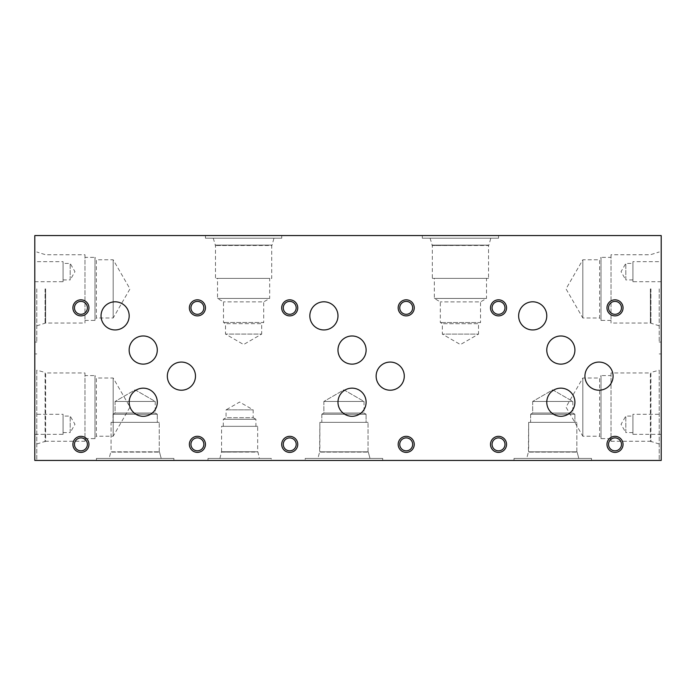 <?xml version="1.0" encoding="UTF-8"?>
<svg xmlns="http://www.w3.org/2000/svg" width="696" height="696" viewBox="0 0 696 696"><rect width="100%" height="100%" fill="white"/><g stroke="black" fill="none" stroke-linecap="round" stroke-linejoin="round"><path stroke-width="0.52" stroke-dasharray="3.48 2.61" d="M661.2 262.192L661.096 269.709L661.2 262.192M661.2 439.741L661.096 446.754L661.096 439.741M661.2 436.61L661.2 446.754L661.096 436.61M661.2 460.43L661.2 235.57L34.8 235.57L34.8 460.43L661.2 460.43M661.2 261.652L661.2 281.697L661.2 261.652L632.934 261.652L632.934 281.697L632.934 261.652M661.2 414.303L661.2 434.348L661.2 414.303L632.934 414.303L632.934 434.348L632.934 414.303M661.2 407.108L661.2 353.942L661.2 407.108M661.2 288.892L661.2 342.058L661.2 288.892M34.8 261.148L34.904 253.622L34.8 261.148M34.8 440.968L34.904 433.947L34.904 440.968M34.8 444.1L34.8 433.947L34.904 444.1M34.8 414.303L34.8 434.348L34.8 414.303L63.066 414.303L63.066 434.348L63.066 414.303M34.8 261.652L34.8 281.697L34.8 261.652L63.066 261.652L63.066 281.697L63.066 261.652M34.8 407.108L34.8 353.942L34.8 407.108M34.8 288.892L34.8 342.058L34.8 288.892M419.157 460.43L414.546 460.43L419.157 460.326M422.55 460.43L412.928 460.43L422.55 460.326M391.578 460.43L383.731 460.326L391.578 460.326M392.866 460.43L383.731 460.43L392.866 460.326M375.248 460.326L368.175 460.326M368.175 460.43L376.353 460.326M376.353 460.43L375.248 460.43M354.769 460.326L351.532 460.326M351.532 460.43L355.412 460.326M355.412 460.43L354.769 460.43M342.284 460.43L346.765 460.43L342.284 460.326M346.765 460.43L342.71 460.326L346.765 460.326M348.426 460.43L340.622 460.43L348.426 460.326M340.622 460.326L344.529 460.326L340.622 460.43M337.247 460.43L326.128 460.326L337.247 460.326M339.631 460.43L331.922 460.43L339.631 460.326M333.541 460.43L326.128 460.43L333.541 460.326M297.175 460.43L300.08 460.43L297.175 460.326M299.541 460.43L296.861 460.326L299.541 460.43M296.922 460.43L295.896 460.326L296.922 460.43M299.289 460.43L293.277 460.326L299.289 460.326M293.277 460.43L292.738 460.326L293.277 460.43M292.738 460.43L295.635 460.326L292.738 460.43M308.441 460.43L303.839 460.43L308.441 460.326M311.834 460.43L302.212 460.43L311.834 460.326M314.705 460.43L319.186 460.43L314.705 460.326M319.186 460.43L315.131 460.326L319.186 460.326M320.847 460.43L313.043 460.43L320.847 460.326M313.043 460.326L316.95 460.326L313.043 460.43M329.808 460.43L322.544 460.43L329.808 460.326M324.614 460.326L329.739 460.326L324.614 460.326M363.93 460.326L360.693 460.326M360.693 460.43L364.574 460.326M364.574 460.43L363.93 460.43M382.696 460.43L382.696 458.438L305.213 458.438L382.696 458.438L305.213 458.438L305.213 460.43L305.213 458.438L382.696 458.438L382.696 460.43L305.213 460.43L382.73 460.326M399.835 460.43L394.51 460.326L399.835 460.326M402.218 460.43L394.51 460.43L402.218 460.326M407.891 460.43L410.788 460.43L407.891 460.326M410.257 460.43L407.56 460.326L410.257 460.43M407.63 460.43L406.603 460.326L407.63 460.43M406.603 460.43L403.993 460.326L406.603 460.43M403.993 460.43L403.445 460.326L403.993 460.43M403.445 460.43L406.351 460.326L403.445 460.43M602.997 460.43L614.29 460.43L602.997 460.326M185.397 460.43L196.69 460.43L185.397 460.326M610.453 460.43L602.562 460.326L610.453 460.43M401.653 460.43L393.762 460.326L401.653 460.43M192.888 460.43L184.997 460.326L192.888 460.43M271.257 460.43L207.974 460.43L271.257 460.43L271.257 458.438L207.974 458.438L271.257 458.438M173.896 460.43L96.413 460.43L173.896 460.43L96.413 460.43L173.896 460.43L173.896 458.438L96.413 458.438L173.896 458.438L96.413 458.438L173.896 458.438L173.896 460.43M591.496 460.43L514.013 460.43L591.496 460.43L514.013 460.43L591.496 460.43L591.496 458.438L514.013 458.438L591.496 458.438L514.013 458.438L591.496 458.438L591.496 460.43M240.868 460.43L230.263 460.43L240.868 460.326M246.349 460.43L257.65 460.43L246.349 460.326M394.197 460.43L405.49 460.43L394.197 460.326M385.575 460.43L381.13 460.43L385.575 460.326M367.253 460.43L362.816 460.43L367.253 460.326M346.251 460.43L337.517 460.326L346.251 460.43M300.202 460.43L293.051 460.43L300.202 460.43M304.77 460.43L313.348 460.43L304.77 460.326M324.971 460.43L314.505 460.326L324.971 460.43M358.092 460.43L353.655 460.43L358.092 460.326M376.414 460.43L371.969 460.43L376.414 460.326M379.311 460.43L378.781 460.326L379.311 460.43M378.781 460.43L376.101 460.326L378.781 460.43M376.153 460.43L375.127 460.326L376.153 460.43M372.517 460.43L371.969 460.326L372.517 460.43M371.969 460.43L374.874 460.326L371.969 460.43M360.989 460.43L360.458 460.326L360.989 460.43M360.458 460.43L357.779 460.326L360.458 460.43M357.84 460.43L356.804 460.326L357.84 460.43M354.194 460.43L353.655 460.326L354.194 460.43M353.655 460.43L356.552 460.326L353.655 460.43M306.318 460.43L310.085 460.43L306.318 460.326M293.051 460.43L295.835 460.326L293.051 460.43M329.33 460.43L333.097 460.43L329.33 460.326M370.15 460.43L369.62 460.326L370.15 460.43M369.62 460.43L366.94 460.326L369.62 460.43M366.992 460.43L365.965 460.326L366.992 460.43M363.356 460.43L362.816 460.326L363.356 460.43M362.816 460.43L365.713 460.326L362.816 460.43M388.472 460.43L387.942 460.326L388.472 460.43M387.942 460.43L385.253 460.326L387.942 460.43M385.314 460.43L384.288 460.326L385.314 460.43M384.288 460.43L381.678 460.326L384.288 460.43M381.678 460.43L381.13 460.326L381.678 460.43M381.13 460.43L384.027 460.326L381.13 460.43M605.033 460.43L609.992 460.43L605.033 460.326M396.233 460.43L401.192 460.43L396.233 460.326M187.433 460.43L192.392 460.43L187.433 460.326M610.479 460.43L604.702 460.43L610.479 460.326M610.07 460.43L604.702 460.43L610.07 460.326M401.679 460.43L395.902 460.43L401.679 460.326M401.27 460.43L395.902 460.43L401.27 460.326M192.914 460.43L187.128 460.43L192.914 460.326M192.505 460.43L187.128 460.43L192.505 460.326M248.394 460.43L253.353 460.43L248.394 460.326M422.298 235.57L498.562 235.57L422.298 235.57L422.298 238.206L498.562 238.206L422.298 238.206M490.784 238.206L430.076 238.206L490.784 238.206L488.923 245.131L431.938 245.131L488.923 245.131L432.32 245.497L488.54 245.497L488.54 278.356L432.32 278.356L488.54 278.356M430.076 238.206L432.32 245.497L432.32 278.356M486.513 278.356L434.348 278.356L486.513 278.356L486.513 298.436L434.348 298.436L486.513 298.436L480.536 301.89L440.324 301.89L480.536 301.89L480.536 322.509L440.324 322.509L480.536 322.509L478.517 323.683L442.343 323.683L478.517 323.683L478.517 334.124L442.343 334.124L478.517 334.124L460.43 344.564L442.343 334.124L442.343 323.683L440.324 322.509L440.324 301.89L434.348 298.436L434.348 278.356M205.459 235.57L281.741 235.57L205.459 235.57L205.459 238.206L281.741 238.206L205.459 238.206M273.954 238.206L213.246 238.206L273.954 238.206L272.11 245.096L215.09 245.096L272.11 245.096L215.09 245.105L272.11 245.105L215.49 245.497L271.71 245.497L271.71 278.374L215.49 278.374L271.71 278.374M213.246 238.206L215.49 245.497L215.49 278.374M269.674 278.374L217.526 278.374L269.674 278.374L269.674 298.427L217.526 298.427L269.674 298.427L263.706 301.873L223.494 301.873L263.706 301.873L263.706 322.483L223.494 322.483L263.706 322.483L261.687 323.649L225.513 323.649L261.687 323.649L261.687 334.089L225.513 334.089L261.687 334.089L243.6 344.537L225.513 334.089L225.513 323.649L223.494 322.483L223.494 301.873L217.526 298.427L217.526 278.374M659.208 288.892L659.208 342.058L659.208 288.892M650.943 288.892L650.943 323.588L650.917 288.892M650.377 288.892L650.377 323.04L650.377 288.892M582.822 436.209L582.822 378.006L582.822 436.209L566.013 407.108L582.822 378.006L599.621 378.006L599.621 436.209L582.822 436.209M611.027 438.619L601.013 438.619L599.621 436.209L599.621 378.006L601.013 375.596L601.013 438.619L601.013 375.596L611.027 375.596L611.027 438.619L611.027 375.596M582.822 317.994L582.822 259.791L582.822 317.994L566.013 288.892L582.822 259.791L599.621 259.791L599.621 317.994L582.822 317.994M611.027 320.404L601.013 320.404L599.621 317.994L599.621 259.791L601.013 257.381L601.013 320.404L601.013 257.381L611.027 257.381L611.027 320.404L611.027 257.381M611.027 372.96L611.027 441.255L611.027 372.96L650.377 372.96L650.377 441.255L611.027 441.255M659.208 444.013L650.377 441.255L650.377 372.96L650.917 372.412L650.943 441.803L650.917 372.412L659.208 370.194L659.208 460.273L659.208 370.194M611.027 254.745L611.027 323.04L611.027 254.745L650.377 254.745L659.208 251.987M659.208 325.806L650.377 323.04L611.027 323.04M632.934 432.581L625.808 432.581L625.808 416.069L625.808 432.581L621.049 424.325L625.808 416.069L632.934 416.069L632.934 432.581L632.934 416.069M661.2 434.348L632.934 434.348M632.934 279.931L625.808 279.931L625.808 263.419L625.808 279.931L621.049 271.675L625.808 263.419L632.934 263.419L632.934 279.931L632.934 263.419M661.2 281.697L632.934 281.697M36.792 288.892L36.792 342.058L36.792 288.892M45.057 288.892L45.057 323.588L45.083 288.892M45.64 288.892L45.64 323.031L45.64 288.892M113.178 436.209L113.178 378.006L113.178 436.209L129.987 407.108L113.178 378.006L96.379 378.006L96.379 436.209L113.178 436.209M84.973 438.619L94.987 438.619L96.379 436.209L96.379 378.006L94.987 375.596L94.987 438.619L94.987 375.596L84.973 375.596L84.973 438.619L84.973 375.596M113.178 317.994L113.178 259.791L113.178 317.994L129.987 288.892L113.178 259.791L96.379 259.791L96.379 317.994L113.178 317.994M84.973 320.404L94.987 320.404L96.379 317.994L96.379 259.791L94.987 257.381L94.987 320.404L94.987 257.381L84.973 257.381L84.973 320.404L84.973 257.381M84.973 372.969L84.973 441.238L84.973 372.969L45.64 372.969L45.64 441.238L84.973 441.238M36.792 444.013L45.64 441.238L45.64 372.969L45.083 372.412L45.066 441.803L45.083 372.412L36.792 370.194L36.792 460.273L36.792 370.194M84.973 254.762L84.973 323.031L84.973 254.762L45.64 254.762L36.792 251.987M36.792 325.806L45.64 323.031L84.973 323.031M63.066 279.931L70.192 279.931L70.192 263.419L70.192 279.931L74.951 271.675L70.192 263.419L63.066 263.419L63.066 279.931L63.066 263.419M34.8 281.697L63.066 281.697M63.066 432.581L70.2 432.581L70.2 416.069L70.2 432.581L74.968 424.325L70.2 416.069L63.066 416.069L63.066 432.581L63.066 416.069M34.8 434.348L63.066 434.348M514.013 460.43L514.013 458.438L514.013 460.43M578.802 458.438L526.698 458.438L578.802 458.438L526.698 458.438L528.403 452.104L577.106 452.104L528.403 452.104L577.106 452.078L528.403 452.078L576.845 451.826L528.664 451.826L576.845 451.826L528.664 451.826L528.664 422.333L576.845 422.333L528.664 422.333L576.845 422.333L528.664 422.333L528.403 452.078L577.106 452.104L528.403 452.078L577.106 452.078L528.403 452.078L526.698 458.438L578.802 458.438L577.106 452.078L578.802 458.438M370.002 458.438L317.898 458.438L370.002 458.438L317.898 458.438L319.603 452.104L368.306 452.104L319.603 452.104L368.306 452.078L319.603 452.078L368.045 451.826L319.864 451.826L368.045 451.826L319.864 451.826L319.864 422.333L368.045 422.333L319.864 422.333L368.045 422.333L319.864 422.333L319.603 452.078L368.306 452.104L319.603 452.078L368.306 452.078L319.603 452.078L317.898 458.438L370.002 458.438L368.306 452.078L370.002 458.438M96.413 460.43L96.413 458.438L96.413 460.43M161.202 458.438L109.098 458.438L161.202 458.438L109.098 458.438L110.803 452.104L159.506 452.104L110.803 452.104L159.506 452.078L110.803 452.078L159.245 451.826L111.064 451.826L111.064 422.333L159.245 422.333L111.064 422.333L159.245 422.333L111.064 422.333L111.064 451.826L159.245 451.826L110.803 452.078L159.506 452.087L110.803 452.078L159.506 452.078L110.803 452.078L109.098 458.438L161.202 458.438L159.506 452.078L161.202 458.438M323.875 401.453L364.025 401.453L323.875 401.453L343.954 389.864L364.025 401.453L323.875 401.453L364.025 401.453L364.025 413.041L323.875 413.041L323.875 401.453L343.954 389.864L364.025 401.453L364.025 413.041L323.875 413.041L364.025 413.041L366.087 414.233L321.822 414.233L366.087 414.233L321.822 414.233L323.875 413.041L323.875 401.453M532.675 401.453L572.825 401.453L532.675 401.453L552.755 389.864L572.825 401.453L532.675 401.453L572.825 401.453L572.825 413.041L532.675 413.041L532.675 401.453L552.755 389.864L572.825 401.453L572.825 413.041L532.675 413.041L572.825 413.041L574.887 414.233L530.622 414.233L574.887 414.233L530.622 414.233L532.675 413.041L532.675 401.453M115.075 401.453L155.225 401.453L115.075 401.453L135.154 389.864L155.225 401.453L115.075 401.453L155.225 401.453L155.225 413.041L115.075 413.041L115.075 401.453L135.154 389.864L155.225 401.453L155.225 413.041L115.075 413.041L155.225 413.041L157.287 414.233L113.022 414.233L157.287 414.233L113.022 414.233L115.075 413.041L115.075 401.453M323.875 413.041L364.025 413.041L366.087 414.233L366.087 422.333L321.822 422.333L366.087 422.333L321.822 422.333L321.822 414.233L366.087 414.233L366.087 422.333L321.822 422.333L321.822 414.233L323.875 413.041M115.075 413.041L155.225 413.041L157.287 414.233L157.287 422.333L113.022 422.333L157.287 422.333L113.022 422.333L113.022 414.233L157.287 414.233L157.287 422.333L113.022 422.333L113.022 414.233L115.075 413.041M532.675 413.041L572.825 413.041L574.887 414.233L574.887 422.333L530.622 422.333L574.887 422.333L530.622 422.333L530.622 414.233L574.887 414.233L574.887 422.333L530.622 422.333L530.622 414.233L532.675 413.041M226.061 409.866L253.17 409.866L226.061 409.866L239.615 402.044L253.17 409.866L253.17 417.696L226.061 417.696L226.061 409.866M223.303 426.317L223.303 419.288L226.061 417.696L253.17 417.696L255.928 419.288L223.303 419.288L255.928 419.288L255.928 426.317L223.303 426.317L255.928 426.317M257.668 426.317L221.563 426.317L257.668 426.317L257.668 451.756L221.563 451.756L221.563 426.317M219.893 458.438L221.563 451.756L257.668 451.756L221.241 452.095L257.99 452.078L259.338 458.438L219.893 458.438L259.338 458.438M207.974 460.43L207.974 458.438M608.548 444.37A6.455 6.455 0 0 0 615.003 450.825A6.455 6.455 0 0 0 621.467 444.37A6.455 6.455 0 0 0 615.003 437.915A6.455 6.455 0 0 0 608.548 444.37M623.042 444.37A8.03 8.03 0 0 0 615.003 436.34A8.03 8.03 0 0 0 606.973 444.37A8.03 8.03 0 0 0 615.003 452.4A8.03 8.03 0 0 0 623.042 444.37M492.072 307.85A6.455 6.455 0 0 0 498.527 314.305A6.455 6.455 0 0 0 504.983 307.85A6.455 6.455 0 0 0 498.527 301.385A6.455 6.455 0 0 0 492.072 307.85M506.558 307.85A8.03 8.03 0 0 0 498.527 299.819A8.03 8.03 0 0 0 490.497 307.85A8.03 8.03 0 0 0 498.527 315.88A8.03 8.03 0 0 0 506.558 307.85M399.748 444.37A6.455 6.455 0 0 0 406.203 450.825A6.455 6.455 0 0 0 412.667 444.37A6.455 6.455 0 0 0 406.203 437.915A6.455 6.455 0 0 0 399.748 444.37M414.242 444.37A8.03 8.03 0 0 0 406.203 436.34A8.03 8.03 0 0 0 398.173 444.37A8.03 8.03 0 0 0 406.203 452.4A8.03 8.03 0 0 0 414.242 444.37M283.272 307.85A6.455 6.455 0 0 0 289.727 314.305A6.455 6.455 0 0 0 296.183 307.85A6.455 6.455 0 0 0 289.727 301.385A6.455 6.455 0 0 0 283.272 307.85M297.757 307.85A8.03 8.03 0 0 0 289.727 299.819A8.03 8.03 0 0 0 281.697 307.85A8.03 8.03 0 0 0 289.727 315.88A8.03 8.03 0 0 0 297.757 307.85M399.748 307.85A6.455 6.455 0 0 0 406.203 314.305A6.455 6.455 0 0 0 412.667 307.85A6.455 6.455 0 0 0 406.203 301.385A6.455 6.455 0 0 0 399.748 307.85M414.242 307.85A8.03 8.03 0 0 0 406.203 299.819A8.03 8.03 0 0 0 398.173 307.85A8.03 8.03 0 0 0 406.203 315.88A8.03 8.03 0 0 0 414.242 307.85M283.272 444.37A6.455 6.455 0 0 0 289.727 450.825A6.455 6.455 0 0 0 296.183 444.37A6.455 6.455 0 0 0 289.727 437.915A6.455 6.455 0 0 0 283.272 444.37M297.757 444.37A8.03 8.03 0 0 0 289.727 436.34A8.03 8.03 0 0 0 281.697 444.37A8.03 8.03 0 0 0 289.727 452.4A8.03 8.03 0 0 0 297.757 444.37M608.548 307.85A6.455 6.455 0 0 0 615.003 314.305A6.455 6.455 0 0 0 621.467 307.85A6.455 6.455 0 0 0 615.003 301.385A6.455 6.455 0 0 0 608.548 307.85M623.042 307.85A8.03 8.03 0 0 0 615.003 299.819A8.03 8.03 0 0 0 606.973 307.85A8.03 8.03 0 0 0 615.003 315.88A8.03 8.03 0 0 0 623.042 307.85M492.072 444.37A6.455 6.455 0 0 0 498.527 450.825A6.455 6.455 0 0 0 504.983 444.37A6.455 6.455 0 0 0 498.527 437.915A6.455 6.455 0 0 0 492.072 444.37M506.558 444.37A8.03 8.03 0 0 0 498.527 436.34A8.03 8.03 0 0 0 490.497 444.37A8.03 8.03 0 0 0 498.527 452.4A8.03 8.03 0 0 0 506.558 444.37M546.778 350.053A14.068 14.068 0 0 0 560.846 364.13A14.068 14.068 0 0 0 574.913 350.053A14.068 14.068 0 0 0 560.846 335.985A14.068 14.068 0 0 0 546.778 350.053M584.936 376.136A14.068 14.068 0 0 0 599.012 390.212A14.068 14.068 0 0 0 613.08 376.136A14.068 14.068 0 0 0 599.012 362.068A14.068 14.068 0 0 0 584.936 376.136M337.978 350.053A14.068 14.068 0 0 0 352.046 364.13A14.068 14.068 0 0 0 366.113 350.053A14.068 14.068 0 0 0 352.046 335.985A14.068 14.068 0 0 0 337.978 350.053M376.136 376.136A14.068 14.068 0 0 0 390.212 390.212A14.068 14.068 0 0 0 404.28 376.136A14.068 14.068 0 0 0 390.212 362.068A14.068 14.068 0 0 0 376.136 376.136M129.143 350.045A14.068 14.068 0 0 0 143.219 364.112A14.068 14.068 0 0 0 157.287 350.045A14.068 14.068 0 0 0 143.219 335.977A14.068 14.068 0 0 0 129.143 350.045M167.336 376.136A14.068 14.068 0 0 0 181.412 390.212A14.068 14.068 0 0 0 195.48 376.136A14.068 14.068 0 0 0 181.412 362.068A14.068 14.068 0 0 0 167.336 376.136M101.042 315.88A14.068 14.068 0 0 0 115.11 329.947A14.068 14.068 0 0 0 129.178 315.88A14.068 14.068 0 0 0 115.11 301.803A14.068 14.068 0 0 0 101.042 315.88M129.16 402.236A14.068 14.068 0 0 0 143.228 416.304A14.068 14.068 0 0 0 157.296 402.236A14.068 14.068 0 0 0 143.228 388.168A14.068 14.068 0 0 0 129.16 402.236M309.842 315.88A14.068 14.068 0 0 0 323.91 329.947A14.068 14.068 0 0 0 337.978 315.88A14.068 14.068 0 0 0 323.91 301.803A14.068 14.068 0 0 0 309.842 315.88M337.978 402.227A14.068 14.068 0 0 0 352.046 416.295A14.068 14.068 0 0 0 366.113 402.227A14.068 14.068 0 0 0 352.046 388.15A14.068 14.068 0 0 0 337.978 402.227M518.642 315.88A14.068 14.068 0 0 0 532.71 329.947A14.068 14.068 0 0 0 546.778 315.88A14.068 14.068 0 0 0 532.71 301.803A14.068 14.068 0 0 0 518.642 315.88M546.778 402.227A14.068 14.068 0 0 0 560.846 416.295A14.068 14.068 0 0 0 574.913 402.227A14.068 14.068 0 0 0 560.846 388.15A14.068 14.068 0 0 0 546.778 402.227M190.948 444.335A6.455 6.455 0 0 0 197.403 450.79A6.455 6.455 0 0 0 203.867 444.335A6.455 6.455 0 0 0 197.403 437.88A6.455 6.455 0 0 0 190.948 444.335M205.442 444.335A8.03 8.03 0 0 0 197.403 436.305A8.03 8.03 0 0 0 189.373 444.335A8.03 8.03 0 0 0 197.403 452.365A8.03 8.03 0 0 0 205.442 444.335M74.472 307.85A6.455 6.455 0 0 0 80.927 314.305A6.455 6.455 0 0 0 87.383 307.85A6.455 6.455 0 0 0 80.927 301.385A6.455 6.455 0 0 0 74.472 307.85M88.957 307.85A8.03 8.03 0 0 0 80.927 299.819A8.03 8.03 0 0 0 72.897 307.85A8.03 8.03 0 0 0 80.927 315.88A8.03 8.03 0 0 0 88.957 307.85M190.948 307.85A6.455 6.455 0 0 0 197.403 314.305A6.455 6.455 0 0 0 203.867 307.85A6.455 6.455 0 0 0 197.403 301.385A6.455 6.455 0 0 0 190.948 307.85M205.442 307.85A8.03 8.03 0 0 0 197.403 299.819A8.03 8.03 0 0 0 189.373 307.85A8.03 8.03 0 0 0 197.403 315.88A8.03 8.03 0 0 0 205.442 307.85M74.472 444.37A6.455 6.455 0 0 0 80.927 450.825A6.455 6.455 0 0 0 87.383 444.37A6.455 6.455 0 0 0 80.927 437.915A6.455 6.455 0 0 0 74.472 444.37M88.957 444.37A8.03 8.03 0 0 0 80.927 436.34A8.03 8.03 0 0 0 72.897 444.37A8.03 8.03 0 0 0 80.927 452.4A8.03 8.03 0 0 0 88.957 444.37M498.562 235.57L498.562 238.206M281.741 235.57L281.741 238.206M661.2 235.726L659.208 235.726M661.2 342.058L659.208 342.058M661.2 353.942L659.208 353.942M661.2 460.273L659.208 460.273M34.8 342.058L36.792 342.058M34.8 235.726L36.792 235.726M34.8 460.273L36.792 460.273M34.8 353.942L36.792 353.942M576.845 451.826L576.845 422.333L576.845 451.826M368.045 451.826L368.045 422.333L368.045 451.826M159.245 451.826L159.245 422.333L159.245 451.826"/><path stroke-width="1.04" d="M661.2 460.43L661.2 235.57L34.8 235.57L34.8 460.43L661.2 460.43M608.548 444.37A6.455 6.455 0 0 0 618.239 449.964A6.455 6.455 0 0 0 618.239 438.776A6.455 6.455 0 0 0 608.548 444.37M606.973 444.37A8.03 8.03 0 0 1 615.003 436.34A8.03 8.03 0 0 1 623.042 444.37A8.03 8.03 0 0 1 615.003 452.4A8.03 8.03 0 0 1 606.973 444.37M492.072 307.85A6.455 6.455 0 0 0 501.755 313.435A6.455 6.455 0 0 0 501.755 302.255A6.455 6.455 0 0 0 492.072 307.85M490.497 307.85A8.03 8.03 0 0 1 498.527 299.819A8.03 8.03 0 0 1 506.558 307.85A8.03 8.03 0 0 1 498.527 315.88A8.03 8.03 0 0 1 490.497 307.85M399.748 444.37A6.455 6.455 0 0 0 409.439 449.964A6.455 6.455 0 0 0 409.439 438.776A6.455 6.455 0 0 0 399.748 444.37M398.173 444.37A8.03 8.03 0 0 1 406.203 436.34A8.03 8.03 0 0 1 414.242 444.37A8.03 8.03 0 0 1 406.203 452.4A8.03 8.03 0 0 1 398.173 444.37M283.272 307.85A6.455 6.455 0 0 0 292.955 313.435A6.455 6.455 0 0 0 292.955 302.255A6.455 6.455 0 0 0 283.272 307.85M281.697 307.85A8.03 8.03 0 0 1 289.727 299.819A8.03 8.03 0 0 1 297.757 307.85A8.03 8.03 0 0 1 289.727 315.88A8.03 8.03 0 0 1 281.697 307.85M399.748 307.85A6.455 6.455 0 0 0 409.439 313.435A6.455 6.455 0 0 0 409.439 302.255A6.455 6.455 0 0 0 399.748 307.85M398.173 307.85A8.03 8.03 0 0 1 406.203 299.819A8.03 8.03 0 0 1 414.242 307.85A8.03 8.03 0 0 1 406.203 315.88A8.03 8.03 0 0 1 398.173 307.85M283.272 444.37A6.455 6.455 0 0 0 292.955 449.964A6.455 6.455 0 0 0 292.955 438.776A6.455 6.455 0 0 0 283.272 444.37M281.697 444.37A8.03 8.03 0 0 1 289.727 436.34A8.03 8.03 0 0 1 297.757 444.37A8.03 8.03 0 0 1 289.727 452.4A8.03 8.03 0 0 1 281.697 444.37M608.548 307.85A6.455 6.455 0 0 0 618.239 313.435A6.455 6.455 0 0 0 618.239 302.255A6.455 6.455 0 0 0 608.548 307.85M606.973 307.85A8.03 8.03 0 0 1 615.003 299.819A8.03 8.03 0 0 1 623.042 307.85A8.03 8.03 0 0 1 615.003 315.88A8.03 8.03 0 0 1 606.973 307.85M492.072 444.37A6.455 6.455 0 0 0 501.755 449.964A6.455 6.455 0 0 0 501.755 438.776A6.455 6.455 0 0 0 492.072 444.37M490.497 444.37A8.03 8.03 0 0 1 498.527 436.34A8.03 8.03 0 0 1 506.558 444.37A8.03 8.03 0 0 1 498.527 452.4A8.03 8.03 0 0 1 490.497 444.37M546.778 350.053A14.068 14.068 0 0 1 560.846 335.985A14.068 14.068 0 0 1 574.913 350.053A14.068 14.068 0 0 1 560.846 364.13A14.068 14.068 0 0 1 546.778 350.053M584.936 376.136A14.068 14.068 0 0 1 599.012 362.068A14.068 14.068 0 0 1 613.08 376.136A14.068 14.068 0 0 1 599.012 390.212A14.068 14.068 0 0 1 584.936 376.136M337.978 350.053A14.068 14.068 0 0 1 352.046 335.985A14.068 14.068 0 0 1 366.113 350.053A14.068 14.068 0 0 1 352.046 364.13A14.068 14.068 0 0 1 337.978 350.053M376.136 376.136A14.068 14.068 0 0 1 390.212 362.068A14.068 14.068 0 0 1 404.28 376.136A14.068 14.068 0 0 1 390.212 390.212A14.068 14.068 0 0 1 376.136 376.136M129.143 350.045A14.068 14.068 0 0 1 143.219 335.977A14.068 14.068 0 0 1 157.287 350.045A14.068 14.068 0 0 1 143.219 364.112A14.068 14.068 0 0 1 129.143 350.045M167.336 376.136A14.068 14.068 0 0 1 181.412 362.068A14.068 14.068 0 0 1 195.48 376.136A14.068 14.068 0 0 1 181.412 390.212A14.068 14.068 0 0 1 167.336 376.136M101.042 315.88A14.068 14.068 0 0 1 115.11 301.803A14.068 14.068 0 0 1 129.178 315.88A14.068 14.068 0 0 1 115.11 329.947A14.068 14.068 0 0 1 101.042 315.88M129.16 402.236A14.068 14.068 0 0 1 143.228 388.168A14.068 14.068 0 0 1 157.296 402.236A14.068 14.068 0 0 1 143.228 416.304A14.068 14.068 0 0 1 129.16 402.236M309.842 315.88A14.068 14.068 0 0 1 323.91 301.803A14.068 14.068 0 0 1 337.978 315.88A14.068 14.068 0 0 1 323.91 329.947A14.068 14.068 0 0 1 309.842 315.88M337.978 402.227A14.068 14.068 0 0 1 352.046 388.15A14.068 14.068 0 0 1 366.113 402.227A14.068 14.068 0 0 1 352.046 416.295A14.068 14.068 0 0 1 337.978 402.227M518.642 315.88A14.068 14.068 0 0 1 532.71 301.803A14.068 14.068 0 0 1 546.778 315.88A14.068 14.068 0 0 1 532.71 329.947A14.068 14.068 0 0 1 518.642 315.88M546.778 402.227A14.068 14.068 0 0 1 560.846 388.15A14.068 14.068 0 0 1 574.913 402.227A14.068 14.068 0 0 1 560.846 416.295A14.068 14.068 0 0 1 546.778 402.227M190.948 444.335A6.455 6.455 0 0 0 200.639 449.929A6.455 6.455 0 0 0 200.639 438.75A6.455 6.455 0 0 0 190.948 444.335M189.373 444.335A8.03 8.03 0 0 1 197.403 436.305A8.03 8.03 0 0 1 205.442 444.335A8.03 8.03 0 0 1 197.403 452.365A8.03 8.03 0 0 1 189.373 444.335M74.472 307.85A6.455 6.455 0 0 0 84.155 313.435A6.455 6.455 0 0 0 84.155 302.255A6.455 6.455 0 0 0 74.472 307.85M72.897 307.85A8.03 8.03 0 0 1 80.927 299.819A8.03 8.03 0 0 1 88.957 307.85A8.03 8.03 0 0 1 80.927 315.88A8.03 8.03 0 0 1 72.897 307.85M190.948 307.85A6.455 6.455 0 0 0 200.639 313.435A6.455 6.455 0 0 0 200.639 302.255A6.455 6.455 0 0 0 190.948 307.85M189.373 307.85A8.03 8.03 0 0 1 197.403 299.819A8.03 8.03 0 0 1 205.442 307.85A8.03 8.03 0 0 1 197.403 315.88A8.03 8.03 0 0 1 189.373 307.85M74.472 444.37A6.455 6.455 0 0 0 84.155 449.964A6.455 6.455 0 0 0 84.155 438.776A6.455 6.455 0 0 0 74.472 444.37M72.897 444.37A8.03 8.03 0 0 1 80.927 436.34A8.03 8.03 0 0 1 88.957 444.37A8.03 8.03 0 0 1 80.927 452.4A8.03 8.03 0 0 1 72.897 444.37"/></g></svg>
